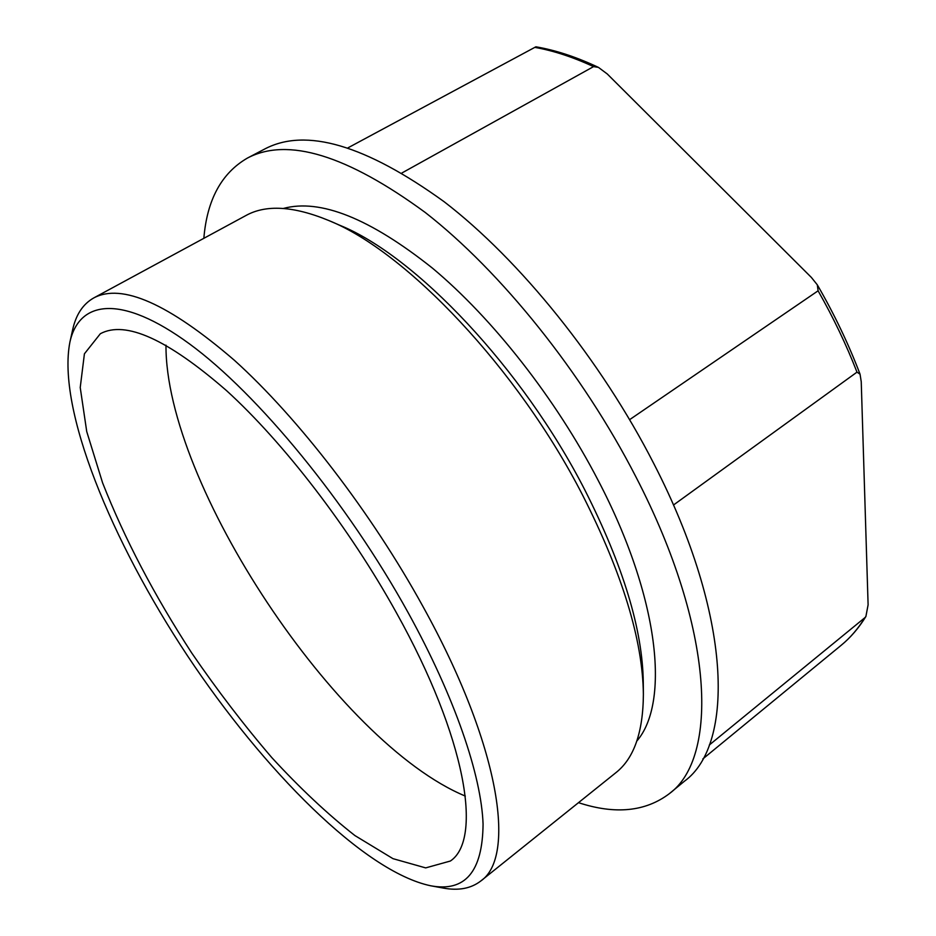 <?xml version="1.0" encoding="UTF-8"?>
<svg xmlns="http://www.w3.org/2000/svg" width="936" height="936" viewBox="0 0 936 936"><rect width="100%" height="100%" fill="white"/><g stroke="black" fill="none" stroke-linecap="round" stroke-linejoin="round"><path stroke-width="1.4" d="M629.647 419.644L818.099 290.803C833.426 317.76 846.39 344.881 856.99 372.142L860.044 374.201L861.237 381.701L868.105 604.82L865.894 616.485L864.969 617.608C858.16 628.664 850.192 637.919 841.066 645.384C850.578 637.591 858.85 627.962 865.894 616.485M402.024 172.914L593.553 66.62L598.408 67.369L607.277 73.979L811.383 277.442L817.303 284.825L818.099 290.803M709.301 745.009L864.969 617.608M348.052 147.794L534.819 47.373C553.34 50.661 572.914 57.073 593.553 66.62M673.464 505.03L856.99 372.142M598.209 67.287C576.354 57.002 555.586 50.17 535.907 46.8L534.819 47.373M203.849 238.317C207.008 199.836 221.528 173.09 247.396 158.09L264.841 148.953C305.791 127.413 365.531 144.986 444.085 201.685C519.772 259.822 601.263 360.547 654.007 464.01C732.221 615.958 734.702 744.611 684.52 781.15L669.322 793.681C645.466 811.699 615.186 814.694 578.483 802.667M247.396 158.09C287.598 136.925 346.882 155.048 425.225 212.46C500.772 271.311 582.555 372.844 635.872 476.787C714.94 629.46 718.637 757.891 669.322 793.681M283.351 208.459C320.229 198.479 369.954 218.392 432.537 268.211C492.769 318.521 555.75 398.619 598.198 480.437C659.775 598.198 669.907 702.831 636.866 740.996M69.872 342.284L72.622 329.893C75.921 314.718 82.941 304.071 93.705 297.964L245.84 215.572C265.999 204.352 293.693 206.025 328.922 220.58L339.908 225.33C415.151 255.68 522.393 367.988 584.754 489.809C623.107 565.496 642.611 629.659 643.278 682.321L643.383 694.29C643.126 732.408 633.918 758.581 615.748 772.797L480.753 881.022C470.948 888.557 458.418 890.908 443.149 888.042L430.654 885.772C364.045 871.708 263.624 770.351 187.446 655.726C111.384 541.02 56.967 409.126 69.872 342.284C78.987 300.257 121.118 293.775 189.552 343.933C257.704 393.857 347.431 502.538 408.248 612.846C455.001 697.648 481.385 775.663 483.07 824.101C482.59 871.697 465.122 892.254 430.654 885.772M328.922 220.58C406.282 251.702 517.713 368.515 582.578 495.085C622.452 573.698 642.716 640.095 643.383 694.29M93.705 297.964C121.738 282.918 168.655 303.72 234.456 360.348C298.221 417.854 371.264 512.495 422.978 606.54C500.128 745.781 516.415 856.955 480.753 881.022M396.232 612.425C466.456 738.247 482.66 839.639 450.368 861.026L425.681 867.894L392.98 858.663L354.92 835.567C327.729 814.25 300.046 788.276 271.849 757.645C243.933 725.096 217.21 690.183 191.681 652.918C154.159 595.179 124.465 538.481 102.574 482.789L86.732 431.566L80.227 387.527L84.415 353.808L100.339 333.731C125.377 320.241 167.45 339.218 226.559 390.651C283.795 442.74 349.35 527.822 396.232 612.425M465.321 796.08C337.229 742.927 165.239 483.842 165.976 345.162M859.962 373.967C848.624 344.144 834.467 314.519 817.467 285.106M841.066 645.384L702.831 758.932"/></g></svg>
